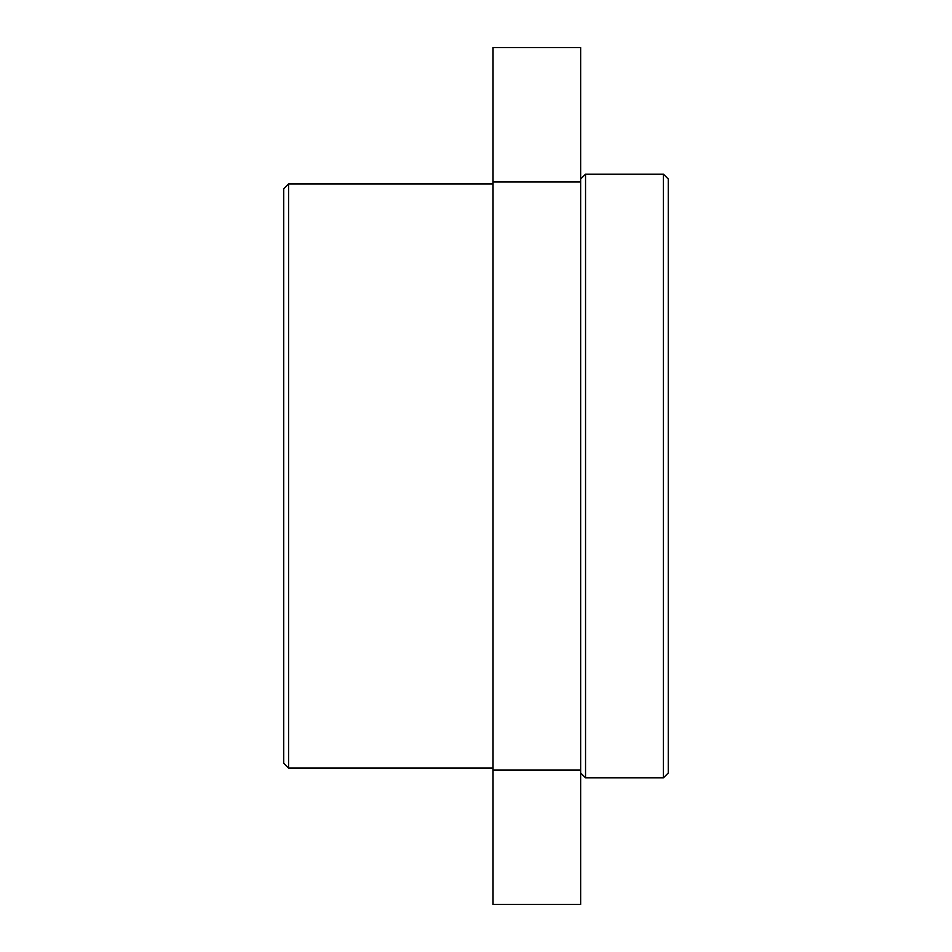 <?xml version="1.0" encoding="UTF-8"?>
<svg xmlns="http://www.w3.org/2000/svg" width="952" height="952" viewBox="0 0 952 952"><rect width="100%" height="100%" fill="white"/><g stroke="black" fill="none" stroke-linecap="round" stroke-linejoin="round"><path stroke-width="1.43" d="M493.041 183.915L288.575 183.915L288.575 768.086L493.041 768.086L288.575 768.086L288.575 183.915L283.708 188.782L283.708 763.218L288.575 768.086L283.708 763.218L283.708 188.782L288.575 183.915L493.041 183.915M493.041 47.6L580.66 47.6L493.041 47.6L493.041 904.4L493.041 770.037L580.66 770.037L493.041 770.037L493.041 181.963L580.66 181.963L580.66 47.6L580.66 181.963L493.041 181.963L493.041 47.6M580.66 904.4L580.66 181.963L580.66 904.4L493.041 904.4M663.425 174.168L585.539 174.168L585.539 777.832L663.425 777.832L663.425 174.168L663.425 777.832L668.292 772.964L668.292 179.035L663.425 174.168L668.292 179.035L668.292 772.964L663.425 777.832L585.539 777.832L585.539 174.168L580.66 179.035L585.539 174.168L663.425 174.168M580.66 772.964L585.539 777.832L580.66 772.964"/></g></svg>
